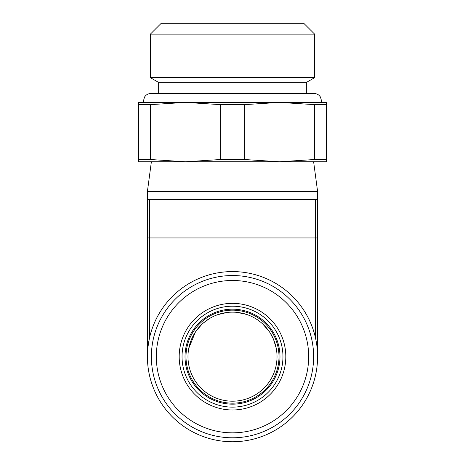 <?xml version="1.0" encoding="UTF-8"?>
<svg xmlns="http://www.w3.org/2000/svg" width="465" height="465" viewBox="0 0 465 465"><rect width="100%" height="100%" fill="white"/><g stroke="black" fill="none" stroke-linecap="round" stroke-linejoin="round"><path stroke-width="0.7" d="M282.958 356.667A50.458 50.458 0 0 0 232.5 306.208A50.458 50.458 0 0 0 182.042 356.667A50.458 50.458 0 0 0 232.5 407.125A50.458 50.458 0 0 0 282.958 356.667M285.812 356.667A53.312 53.312 0 0 1 232.5 409.979A53.312 53.312 0 0 1 179.188 356.667A53.312 53.312 0 0 1 232.5 303.349A53.312 53.312 0 0 1 285.812 356.667M308.679 356.667A76.179 76.179 0 0 0 232.5 280.482A76.179 76.179 0 0 0 156.321 356.667A76.179 76.179 0 0 0 232.5 432.845A76.179 76.179 0 0 0 308.679 356.667M313.625 356.667A81.125 81.125 0 0 0 232.5 275.536A81.125 81.125 0 0 0 151.375 356.667A81.125 81.125 0 0 0 232.5 437.792A81.125 81.125 0 0 0 313.625 356.667M232.5 271.577A85.083 85.083 0 0 1 317.583 356.667A85.083 85.083 0 0 1 232.5 441.75A85.083 85.083 0 0 1 147.417 356.667A85.083 85.083 0 0 1 232.5 271.577M316.258 199.468L315.607 199.357L315.607 237.941L149.393 237.941L149.393 338.421L147.98 346.884M147.957 347.093L147.568 351.604M147.51 352.627L147.417 201.333A1.976 1.976 0 0 1 149.393 199.357L316.398 199.52M147.417 356.114L147.446 354.435M147.533 352.197L147.678 349.965M148.091 345.943L148.149 345.512M148.132 345.646L148.073 346.082M147.672 350.075L147.556 351.807M147.527 352.261L147.417 356.667M313.625 161.762L317.583 191.441L317.554 354.435M151.375 161.762L147.417 191.441L317.583 191.441M148.416 199.613L147.562 200.578M316.584 199.613L317.014 199.944M317.142 200.09L317.432 200.578M317.583 201.333A1.976 1.976 0 0 0 315.607 199.357A1.976 1.976 0 0 1 317.583 201.333M317.467 352.197L317.322 349.965L317.467 352.197M317.113 347.739L316.851 345.512L317.113 347.739M316.52 343.251L316.113 340.909L316.52 343.251M316.868 345.646L317.13 347.872M317.328 350.075L317.368 350.616M276.193 348.122L273.554 339.444L276.193 348.122M273.304 338.857L270.037 332.731M269.02 331.202L262.748 323.995L269.02 331.202M246.322 314.346L236.813 312.352L246.322 314.346M227.24 312.457L217.783 314.648L227.24 312.457M203.839 322.6L209.14 318.763L203.321 323.036M201.671 324.547L195.637 331.702L201.671 324.547M195.399 332.057L188.778 348.273L191.301 339.787M277.024 356.667A44.524 44.524 0 0 1 232.5 401.185A44.524 44.524 0 0 1 187.976 356.667A44.524 44.524 0 0 1 232.5 312.143A44.524 44.524 0 0 1 277.024 356.667A44.524 44.524 0 0 1 232.5 401.185A44.524 44.524 0 0 1 187.976 356.667A44.524 44.524 0 0 1 232.5 312.143A44.524 44.524 0 0 1 277.024 356.667M150.381 34.131L314.619 34.131L303.732 23.25L161.268 23.25L150.381 34.131L150.381 77.667L314.619 77.667L306.702 82.235L158.298 82.235L150.381 77.667M138.512 104.654L138.512 159.507L150.311 159.507L150.311 104.654L138.512 104.654L138.512 102.399L326.488 102.399L326.488 161.762L279.494 161.762L314.689 159.507L314.689 104.654L326.488 104.654L326.488 102.399M244.299 159.507L244.299 104.654L220.701 104.654L220.701 159.507L244.299 159.507L279.494 161.762L185.506 161.762L220.701 159.507M326.488 159.507L314.689 159.507M150.311 159.507L185.506 161.762L138.512 161.762L138.512 159.507M244.299 104.654L279.494 102.399L314.689 104.654M150.311 104.654L185.506 102.399L220.701 104.654M232.5 404.155A47.488 47.488 0 0 0 279.988 356.667A47.488 47.488 0 0 0 232.5 309.173A47.488 47.488 0 0 0 185.012 356.667A47.488 47.488 0 0 0 232.5 404.155M317.583 237.941L315.607 237.941L315.607 338.421M279 356.667A46.5 46.5 0 0 1 232.5 403.167A46.5 46.5 0 0 1 186 356.667A46.5 46.5 0 0 1 232.5 310.167A46.5 46.5 0 0 1 279 356.667M147.417 237.941L149.393 237.941L149.393 199.357M147.417 191.441L147.417 201.333M306.702 93.494L306.702 82.235M158.298 93.494L158.298 82.235M314.619 34.131L314.619 77.667M321.391 102.399L321.542 100.917L320.507 97.139C319.025 94.796 316.892 93.581 314.125 93.494L150.875 93.494C148.108 93.581 145.975 94.796 144.493 97.139L143.458 100.917L143.609 102.399"/></g></svg>
